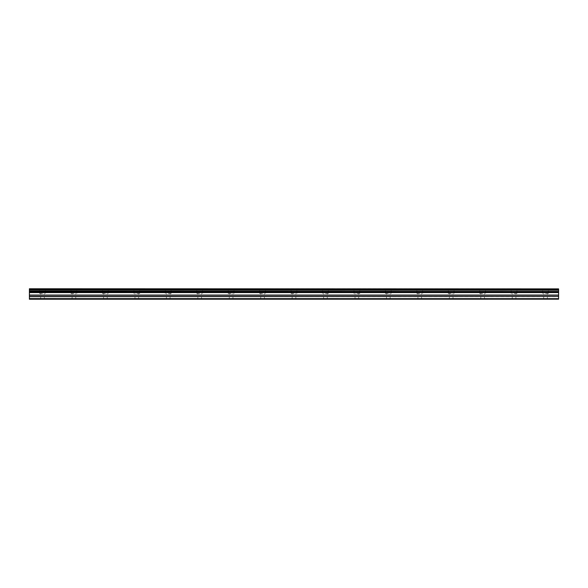 <?xml version="1.0" encoding="UTF-8"?>
<svg xmlns="http://www.w3.org/2000/svg" width="588" height="588" viewBox="0 0 588 588"><rect width="100%" height="100%" fill="white"/><g stroke="black" fill="none" stroke-linecap="round" stroke-linejoin="round"><path stroke-width="0.44" stroke-dasharray="2.94 2.21" d="M42.498 293.478L39.616 293.478L42.498 293.478M42.498 299.241L44.335 299.241L42.498 299.241M545.502 293.478L548.384 293.478L545.502 293.478M545.502 299.241L543.665 299.241L545.502 299.241M514.066 293.478L516.948 293.478L514.066 293.478M514.066 299.241L512.229 299.241L514.066 299.241M482.623 293.478L479.742 293.478L482.623 293.478M482.623 299.241L484.461 299.241L482.623 299.241M451.187 293.478L448.306 293.478L451.187 293.478M451.187 299.241L453.025 299.241L451.187 299.241M419.751 293.478L416.87 293.478L419.751 293.478M419.751 299.241L417.914 299.241L419.751 299.241M388.315 293.478L385.434 293.478L388.315 293.478M388.315 299.241L386.478 299.241L388.315 299.241M356.872 293.478L359.76 293.478L356.872 293.478M356.872 299.241L358.709 299.241L356.872 299.241M325.436 293.478L328.317 293.478L325.436 293.478M325.436 299.241L327.273 299.241L325.436 299.241M294 293.478L291.119 293.478L294 293.478M294 299.241L292.163 299.241L294 299.241M262.564 293.478L259.683 293.478L262.564 293.478M262.564 299.241L260.727 299.241L262.564 299.241M231.128 293.478L228.24 293.478L231.128 293.478M231.128 299.241L229.291 299.241L231.128 299.241M199.685 293.478L196.804 293.478L199.685 293.478M199.685 299.241L201.522 299.241L199.685 299.241M168.249 293.478L171.13 293.478L168.249 293.478M168.249 299.241L170.086 299.241L168.249 299.241M136.813 293.478L139.694 293.478L136.813 293.478M136.813 299.241L134.975 299.241L136.813 299.241M105.377 293.478L102.496 293.478L105.377 293.478M105.377 299.241L103.539 299.241L105.377 299.241M73.934 293.478L71.052 293.478L73.934 293.478M73.934 299.241L75.771 299.241L73.934 299.241M42.498 288.759L39.616 288.759L42.498 288.759M545.502 288.759L548.384 288.759L545.502 288.759M514.066 288.759L516.948 288.759L514.066 288.759M482.623 288.759L479.742 288.759L482.623 288.759M451.187 288.759L448.306 288.759L451.187 288.759M419.751 288.759L416.87 288.759L419.751 288.759M388.315 288.759L385.434 288.759L388.315 288.759M356.872 288.759L359.76 288.759L356.872 288.759M325.436 288.759L328.317 288.759L325.436 288.759M294 288.759L291.119 288.759L294 288.759M262.564 288.759L259.683 288.759L262.564 288.759M231.128 288.759L228.24 288.759L231.128 288.759M199.685 288.759L196.804 288.759L199.685 288.759M168.249 288.759L171.13 288.759L168.249 288.759M136.813 288.759L139.694 288.759L136.813 288.759M105.377 288.759L102.496 288.759L105.377 288.759M73.934 288.759L71.052 288.759L73.934 288.759M29.4 290.986L558.6 290.979L29.4 291.134L29.4 288.759L558.6 288.759L29.4 288.892M558.6 290.979L558.6 289.943L29.4 289.943M558.6 299.241L29.4 299.189L558.6 299.241M558.6 299.189L558.6 298.66L29.4 298.66L29.4 296.492L558.6 296.492L558.6 292.104L29.4 292.104L29.4 291.134M29.4 292.104L29.4 296.492M29.4 298.66L29.4 299.189M29.4 298.601L558.6 298.66M558.6 298.601L558.6 296.675L29.4 296.675M29.4 292.016L558.6 292.104M558.6 292.016L558.6 291.134M29.4 289.788L558.6 289.943M558.6 289.788L558.6 288.892M558.6 292.596L29.4 292.596M29.4 295.044L558.6 295.044M558.6 295.227L29.4 295.227M558.6 292.412L29.4 292.412M40.668 299.241L40.668 293.478M543.665 299.241L543.665 293.478M512.229 299.241L512.229 293.478M480.793 299.241L480.793 293.478M449.357 299.241L449.357 293.478M417.914 299.241L417.914 293.478M386.478 299.241L386.478 293.478M355.042 299.241L355.042 293.478M323.606 299.241L323.606 293.478M292.163 299.241L292.163 293.478M260.727 299.241L260.727 293.478M229.291 299.241L229.291 293.478M197.855 299.241L197.855 293.478M166.419 299.241L166.419 293.478M134.975 299.241L134.975 293.478M103.539 299.241L103.539 293.478M72.103 299.241L72.103 293.478M39.616 293.478L39.616 288.759M542.621 293.478L542.621 288.759M511.185 293.478L511.185 288.759M479.742 293.478L479.742 288.759M448.306 293.478L448.306 288.759M416.87 293.478L416.87 288.759M385.434 293.478L385.434 288.759M353.991 293.478L353.991 288.759M322.555 293.478L322.555 288.759M291.119 293.478L291.119 288.759M259.683 293.478L259.683 288.759M228.24 293.478L228.24 288.759M196.804 293.478L196.804 288.759M165.368 293.478L165.368 288.759M133.932 293.478L133.932 288.759M102.496 293.478L102.496 288.759M71.052 293.478L71.052 288.759M44.335 299.241L44.335 293.478M547.332 299.241L547.332 293.478M515.896 299.241L515.896 293.478M484.461 299.241L484.461 293.478M453.025 299.241L453.025 293.478M421.581 299.241L421.581 293.478M390.145 299.241L390.145 293.478M358.709 299.241L358.709 293.478M327.273 299.241L327.273 293.478M295.837 299.241L295.837 293.478M264.394 299.241L264.394 293.478M232.958 299.241L232.958 293.478M201.522 299.241L201.522 293.478M170.086 299.241L170.086 293.478M138.643 299.241L138.643 293.478M107.207 299.241L107.207 293.478M75.771 299.241L75.771 293.478M45.379 293.478L45.379 288.759M548.384 293.478L548.384 288.759M516.948 293.478L516.948 288.759M485.504 293.478L485.504 288.759M454.068 293.478L454.068 288.759M422.632 293.478L422.632 288.759M391.196 293.478L391.196 288.759M359.76 293.478L359.76 288.759M328.317 293.478L328.317 288.759M296.881 293.478L296.881 288.759M265.445 293.478L265.445 288.759M234.009 293.478L234.009 288.759M202.566 293.478L202.566 288.759M171.13 293.478L171.13 288.759M139.694 293.478L139.694 288.759M108.258 293.478L108.258 288.759M76.815 293.478L76.815 288.759"/><path stroke-width="0.88" d="M29.4 296.492L29.4 292.104L558.6 292.104L558.6 296.492L29.4 296.492L29.4 298.66L558.6 298.66L29.4 298.601M29.4 299.241L558.6 299.189L29.4 299.241M29.4 288.892L558.6 288.892L29.4 288.759L29.4 292.104M29.4 299.189L29.4 298.66M558.6 288.892L558.6 289.788L29.4 289.788M29.4 289.943L558.6 289.788M558.6 289.943L558.6 290.979L29.4 290.979M29.4 291.134L558.6 290.979M558.6 291.134L558.6 292.016L29.4 292.016M558.6 292.596L29.4 292.596M29.4 296.675L558.6 296.492M558.6 296.675L558.6 298.601M558.6 298.66L558.6 299.189M558.6 295.044L29.4 295.044M29.4 292.412L558.6 292.412M29.4 295.227L558.6 295.227"/></g></svg>
